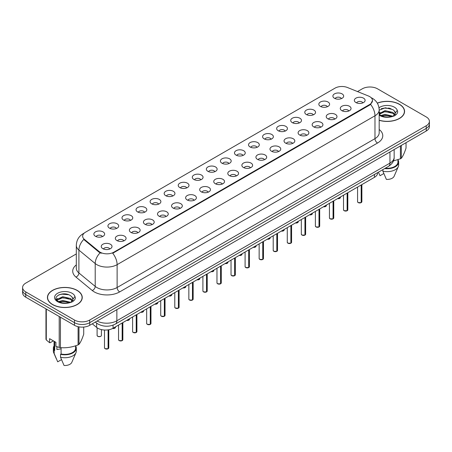 <?xml version="1.0" encoding="UTF-8"?>
<svg xmlns="http://www.w3.org/2000/svg" width="452" height="452" viewBox="0 0 452 452"><rect width="100%" height="100%" fill="white"/><g stroke="black" fill="none" stroke-linecap="round" stroke-linejoin="round"><path stroke-width="0.68" d="M320.411 106.401A5.384 3.107 180 0 1 319.344 105.519A5.384 3.107 180 0 1 321.129 101.66A5.384 3.107 180 0 1 328.028 102.005A5.384 3.107 180 0 1 329.096 105.519A5.384 3.107 180 0 1 320.411 106.401M327.372 106.723A3.232 1.864 0 0 0 326.502 105.813A3.232 1.864 0 0 0 323.321 105.344A3.232 1.864 0 0 0 321.067 106.723M306.354 114.52A5.384 3.107 180 0 1 305.286 113.638A5.384 3.107 180 0 1 307.066 109.774A5.384 3.107 180 0 1 313.965 110.124A5.384 3.107 180 0 1 315.033 113.638A5.384 3.107 180 0 1 306.354 114.52M313.309 114.842A3.232 1.864 0 0 0 312.445 113.932A3.232 1.864 0 0 0 309.258 113.458A3.232 1.864 0 0 0 307.01 114.842M292.291 122.639A5.384 3.107 180 0 1 291.224 121.757A5.384 3.107 180 0 1 293.009 117.893A5.384 3.107 180 0 1 299.908 118.243A5.384 3.107 180 0 1 300.976 121.757A5.384 3.107 180 0 1 292.291 122.639M299.252 122.961A3.232 1.864 0 0 0 298.382 122.051A3.232 1.864 0 0 0 295.201 121.577A3.232 1.864 0 0 0 292.947 122.961M278.234 130.752A5.384 3.107 180 0 1 277.161 129.877A5.384 3.107 180 0 1 278.946 126.012A5.384 3.107 180 0 1 285.845 126.357A5.384 3.107 180 0 1 286.913 129.877A5.384 3.107 180 0 1 278.234 130.752M285.189 131.074A3.232 1.864 0 0 0 284.325 130.17A3.232 1.864 0 0 0 281.138 129.696A3.232 1.864 0 0 0 278.89 131.074M264.171 138.871A5.384 3.107 180 0 1 263.104 137.996A5.384 3.107 180 0 1 264.883 134.131A5.384 3.107 180 0 1 271.788 134.476A5.384 3.107 180 0 1 272.855 137.996A5.384 3.107 180 0 1 264.171 138.871M271.127 139.193A3.232 1.864 0 0 0 270.262 138.284A3.232 1.864 0 0 0 267.081 137.815A3.232 1.864 0 0 0 264.827 139.193M250.109 146.99A5.384 3.107 180 0 1 249.041 146.109A5.384 3.107 180 0 1 250.826 142.25A5.384 3.107 180 0 1 257.725 142.595A5.384 3.107 180 0 1 258.793 146.109A5.384 3.107 180 0 1 250.109 146.99M257.069 147.312A3.232 1.864 0 0 0 256.199 146.403A3.232 1.864 0 0 0 253.018 145.934A3.232 1.864 0 0 0 250.764 147.312M236.051 155.109A5.384 3.107 180 0 1 234.983 154.228A5.384 3.107 180 0 1 236.763 150.363A5.384 3.107 180 0 1 243.662 150.714A5.384 3.107 180 0 1 244.735 154.228A5.384 3.107 180 0 1 236.051 155.109M243.006 155.431A3.232 1.864 0 0 0 242.142 154.522A3.232 1.864 0 0 0 238.961 154.047A3.232 1.864 0 0 0 236.707 155.431M221.988 163.223A5.384 3.107 180 0 1 220.921 162.347A5.384 3.107 180 0 1 222.706 158.482A5.384 3.107 180 0 1 229.605 158.827A5.384 3.107 180 0 1 230.673 162.347A5.384 3.107 180 0 1 221.988 163.223M228.949 163.545A3.232 1.864 0 0 0 228.079 162.641A3.232 1.864 0 0 0 224.898 162.166A3.232 1.864 0 0 0 222.644 163.545M207.931 171.342A5.384 3.107 180 0 1 206.863 170.466A5.384 3.107 180 0 1 208.643 166.602A5.384 3.107 180 0 1 215.542 166.946A5.384 3.107 180 0 1 216.61 170.466A5.384 3.107 180 0 1 207.931 171.342M214.886 171.664A3.232 1.864 0 0 0 214.022 170.754A3.232 1.864 0 0 0 210.841 170.285A3.232 1.864 0 0 0 208.587 171.664M193.868 179.461A5.384 3.107 180 0 1 192.801 178.58A5.384 3.107 180 0 1 194.586 174.721A5.384 3.107 180 0 1 201.485 175.065A5.384 3.107 180 0 1 202.552 178.58A5.384 3.107 180 0 1 193.868 179.461M200.829 179.783A3.232 1.864 0 0 0 199.959 178.873A3.232 1.864 0 0 0 196.778 178.404A3.232 1.864 0 0 0 194.524 179.783M179.811 187.58A5.384 3.107 180 0 1 178.738 186.699A5.384 3.107 180 0 1 180.523 182.834A5.384 3.107 180 0 1 187.422 183.184A5.384 3.107 180 0 1 188.49 186.699A5.384 3.107 180 0 1 179.811 187.58M186.766 187.902A3.232 1.864 0 0 0 185.902 186.992A3.232 1.864 0 0 0 182.715 186.518A3.232 1.864 0 0 0 180.467 187.902M165.748 195.693A5.384 3.107 180 0 1 164.681 194.818A5.384 3.107 180 0 1 166.466 190.953A5.384 3.107 180 0 1 173.365 191.298A5.384 3.107 180 0 1 174.432 194.818A5.384 3.107 180 0 1 165.748 195.693M172.709 196.021A3.232 1.864 0 0 0 171.839 195.111A3.232 1.864 0 0 0 168.658 194.637A3.232 1.864 0 0 0 166.404 196.021M151.686 203.812A5.384 3.107 180 0 1 150.618 202.937A5.384 3.107 180 0 1 152.403 199.072A5.384 3.107 180 0 1 159.302 199.417A5.384 3.107 180 0 1 160.37 202.937A5.384 3.107 180 0 1 151.686 203.812M158.646 204.134A3.232 1.864 0 0 0 157.782 203.225A3.232 1.864 0 0 0 154.595 202.756A3.232 1.864 0 0 0 152.347 204.134M137.628 211.931A5.384 3.107 180 0 1 136.56 211.05A5.384 3.107 180 0 1 138.34 207.191A5.384 3.107 180 0 1 145.239 207.536A5.384 3.107 180 0 1 146.312 211.05A5.384 3.107 180 0 1 137.628 211.931M144.583 212.254A3.232 1.864 0 0 0 143.719 211.344A3.232 1.864 0 0 0 140.538 210.875A3.232 1.864 0 0 0 138.284 212.254M123.565 220.051A5.384 3.107 180 0 1 122.498 219.169A5.384 3.107 180 0 1 124.283 215.305A5.384 3.107 180 0 1 131.182 215.655A5.384 3.107 180 0 1 132.25 219.169A5.384 3.107 180 0 1 123.565 220.051M130.526 220.373A3.232 1.864 0 0 0 129.656 219.463A3.232 1.864 0 0 0 126.475 218.988A3.232 1.864 0 0 0 124.221 220.373M109.508 228.164A5.384 3.107 180 0 1 108.44 227.288A5.384 3.107 180 0 1 110.22 223.424A5.384 3.107 180 0 1 117.119 223.768A5.384 3.107 180 0 1 118.187 227.288A5.384 3.107 180 0 1 109.508 228.164M116.463 228.492A3.232 1.864 0 0 0 115.599 227.582A3.232 1.864 0 0 0 112.418 227.107A3.232 1.864 0 0 0 110.164 228.492M95.445 236.283A5.384 3.107 180 0 1 94.378 235.407A5.384 3.107 180 0 1 96.163 231.543A5.384 3.107 180 0 1 103.062 231.887A5.384 3.107 180 0 1 104.129 235.407A5.384 3.107 180 0 1 95.445 236.283M102.406 236.605A3.232 1.864 0 0 0 101.536 235.701A3.232 1.864 0 0 0 98.355 235.226A3.232 1.864 0 0 0 96.101 236.605M334.474 98.282A5.384 3.107 180 0 1 333.406 97.406A5.384 3.107 180 0 1 335.186 93.541A5.384 3.107 180 0 1 342.085 93.886A5.384 3.107 180 0 1 343.153 97.406A5.384 3.107 180 0 1 334.474 98.282M341.429 98.604A3.232 1.864 0 0 0 340.565 97.7A3.232 1.864 0 0 0 337.384 97.225A3.232 1.864 0 0 0 335.13 98.604M341.859 110.667A5.384 3.107 180 0 1 340.791 109.785A5.384 3.107 180 0 1 342.571 105.921A5.384 3.107 180 0 1 349.475 106.271A5.384 3.107 180 0 1 350.543 109.785A5.384 3.107 180 0 1 341.859 110.667M348.814 110.989A3.232 1.864 0 0 0 347.95 110.079A3.232 1.864 0 0 0 344.769 109.604A3.232 1.864 0 0 0 342.514 110.989M327.796 118.786A5.384 3.107 180 0 1 326.728 117.904A5.384 3.107 180 0 1 328.514 114.04A5.384 3.107 180 0 1 335.412 114.39A5.384 3.107 180 0 1 336.48 117.904A5.384 3.107 180 0 1 327.796 118.786M334.757 119.108A3.232 1.864 0 0 0 333.887 118.198A3.232 1.864 0 0 0 330.706 117.723A3.232 1.864 0 0 0 328.451 119.108M313.739 126.899A5.384 3.107 180 0 1 312.671 126.023A5.384 3.107 180 0 1 314.451 122.159A5.384 3.107 180 0 1 321.349 122.503A5.384 3.107 180 0 1 322.417 126.023A5.384 3.107 180 0 1 313.739 126.899M320.694 127.221A3.232 1.864 0 0 0 319.83 126.317A3.232 1.864 0 0 0 316.649 125.842A3.232 1.864 0 0 0 314.394 127.221M299.676 135.018A5.384 3.107 180 0 1 298.608 134.137A5.384 3.107 180 0 1 300.394 130.278A5.384 3.107 180 0 1 307.292 130.622A5.384 3.107 180 0 1 308.36 134.137A5.384 3.107 180 0 1 299.676 135.018M306.637 135.34A3.232 1.864 0 0 0 305.767 134.43A3.232 1.864 0 0 0 302.586 133.961A3.232 1.864 0 0 0 300.331 135.34M285.619 143.137A5.384 3.107 180 0 1 284.551 142.256A5.384 3.107 180 0 1 286.331 138.391A5.384 3.107 180 0 1 293.229 138.741A5.384 3.107 180 0 1 294.297 142.256A5.384 3.107 180 0 1 285.619 143.137M292.574 143.459A3.232 1.864 0 0 0 291.709 142.549A3.232 1.864 0 0 0 288.529 142.075A3.232 1.864 0 0 0 286.274 143.459M271.556 151.256A5.384 3.107 180 0 1 270.488 150.375A5.384 3.107 180 0 1 272.273 146.51A5.384 3.107 180 0 1 279.172 146.86A5.384 3.107 180 0 1 280.24 150.375A5.384 3.107 180 0 1 271.556 151.256M278.517 151.578A3.232 1.864 0 0 0 277.647 150.669A3.232 1.864 0 0 0 274.466 150.194A3.232 1.864 0 0 0 272.211 151.578M257.499 159.37A5.384 3.107 180 0 1 256.425 158.494A5.384 3.107 180 0 1 258.211 154.629A5.384 3.107 180 0 1 265.109 154.974A5.384 3.107 180 0 1 266.177 158.494A5.384 3.107 180 0 1 257.499 159.37M264.454 159.692A3.232 1.864 0 0 0 263.589 158.788A3.232 1.864 0 0 0 260.403 158.313A3.232 1.864 0 0 0 258.154 159.692M243.436 167.489A5.384 3.107 180 0 1 242.368 166.607A5.384 3.107 180 0 1 244.153 162.748A5.384 3.107 180 0 1 251.052 163.093A5.384 3.107 180 0 1 252.12 166.607A5.384 3.107 180 0 1 243.436 167.489M250.397 167.811A3.232 1.864 0 0 0 249.527 166.901A3.232 1.864 0 0 0 246.346 166.432A3.232 1.864 0 0 0 244.091 167.811M229.373 175.608A5.384 3.107 180 0 1 228.305 174.726A5.384 3.107 180 0 1 230.091 170.862A5.384 3.107 180 0 1 236.989 171.212A5.384 3.107 180 0 1 238.057 174.726A5.384 3.107 180 0 1 229.373 175.608M236.334 175.93A3.232 1.864 0 0 0 235.469 175.02A3.232 1.864 0 0 0 232.283 174.545A3.232 1.864 0 0 0 230.034 175.93M215.316 183.727A5.384 3.107 180 0 1 214.248 182.845A5.384 3.107 180 0 1 216.028 178.981A5.384 3.107 180 0 1 222.926 179.331A5.384 3.107 180 0 1 224 182.845A5.384 3.107 180 0 1 215.316 183.727M222.271 184.049A3.232 1.864 0 0 0 221.407 183.139A3.232 1.864 0 0 0 218.226 182.664A3.232 1.864 0 0 0 215.971 184.049M201.253 191.84A5.384 3.107 180 0 1 200.185 190.964A5.384 3.107 180 0 1 201.971 187.1A5.384 3.107 180 0 1 208.869 187.444A5.384 3.107 180 0 1 209.937 190.964A5.384 3.107 180 0 1 201.253 191.84M208.214 192.162A3.232 1.864 0 0 0 207.344 191.258A3.232 1.864 0 0 0 204.163 190.784A3.232 1.864 0 0 0 201.908 192.162M187.196 199.959A5.384 3.107 180 0 1 186.128 199.083A5.384 3.107 180 0 1 187.908 195.219A5.384 3.107 180 0 1 194.806 195.563A5.384 3.107 180 0 1 195.874 199.083A5.384 3.107 180 0 1 187.196 199.959M194.151 200.281A3.232 1.864 0 0 0 193.286 199.372A3.232 1.864 0 0 0 190.106 198.903A3.232 1.864 0 0 0 187.851 200.281M173.133 208.078A5.384 3.107 180 0 1 172.065 207.197A5.384 3.107 180 0 1 173.85 203.338A5.384 3.107 180 0 1 180.749 203.682A5.384 3.107 180 0 1 181.817 207.197A5.384 3.107 180 0 1 173.133 208.078M180.094 208.4A3.232 1.864 0 0 0 179.224 207.491A3.232 1.864 0 0 0 176.043 207.022A3.232 1.864 0 0 0 173.788 208.4M159.076 216.197A5.384 3.107 180 0 1 158.008 215.316A5.384 3.107 180 0 1 159.788 211.451A5.384 3.107 180 0 1 166.686 211.802A5.384 3.107 180 0 1 167.754 215.316A5.384 3.107 180 0 1 159.076 216.197M166.031 216.519A3.232 1.864 0 0 0 165.166 215.61A3.232 1.864 0 0 0 161.98 215.135A3.232 1.864 0 0 0 159.731 216.519M145.013 224.311A5.384 3.107 180 0 1 143.945 223.435A5.384 3.107 180 0 1 145.73 219.57A5.384 3.107 180 0 1 152.629 219.915A5.384 3.107 180 0 1 153.697 223.435A5.384 3.107 180 0 1 145.013 224.311M151.974 224.633A3.232 1.864 0 0 0 151.104 223.729A3.232 1.864 0 0 0 147.923 223.254A3.232 1.864 0 0 0 145.668 224.633M130.95 232.43A5.384 3.107 180 0 1 129.882 231.554A5.384 3.107 180 0 1 131.668 227.689A5.384 3.107 180 0 1 138.566 228.034A5.384 3.107 180 0 1 139.634 231.554A5.384 3.107 180 0 1 130.95 232.43M137.911 232.752A3.232 1.864 0 0 0 137.046 231.842A3.232 1.864 0 0 0 133.86 231.373A3.232 1.864 0 0 0 131.611 232.752M116.893 240.549A5.384 3.107 180 0 1 115.825 239.667A5.384 3.107 180 0 1 117.605 235.808A5.384 3.107 180 0 1 124.509 236.153A5.384 3.107 180 0 1 125.577 239.667A5.384 3.107 180 0 1 116.893 240.549M123.848 240.871A3.232 1.864 0 0 0 122.984 239.961A3.232 1.864 0 0 0 119.803 239.492A3.232 1.864 0 0 0 117.548 240.871M102.83 248.668A5.384 3.107 180 0 1 101.762 247.786A5.384 3.107 180 0 1 103.548 243.922A5.384 3.107 180 0 1 110.446 244.272A5.384 3.107 180 0 1 111.514 247.786A5.384 3.107 180 0 1 102.83 248.668M109.791 248.99A3.232 1.864 0 0 0 108.921 248.08A3.232 1.864 0 0 0 105.74 247.606A3.232 1.864 0 0 0 103.485 248.99M355.922 102.547A5.384 3.107 180 0 1 354.848 101.666A5.384 3.107 180 0 1 356.634 97.807A5.384 3.107 180 0 1 363.532 98.152A5.384 3.107 180 0 1 364.6 101.666A5.384 3.107 180 0 1 355.922 102.547M362.877 102.87A3.232 1.864 0 0 0 362.012 101.96A3.232 1.864 0 0 0 358.826 101.491A3.232 1.864 0 0 0 356.577 102.87M368.357 95.96A9.69 5.593 180 0 1 369.651 96.587A9.69 5.593 180 0 1 372.488 100.542A9.69 5.593 180 0 1 369.651 104.497L113.819 252.199A9.69 5.593 180 0 1 99.033 251.448L84.4 239.385A9.69 5.593 180 0 1 82.643 236.176A9.69 5.593 180 0 1 85.484 232.221L335.045 88.134A9.69 5.593 180 0 1 347.458 87.507L368.357 95.96M377.623 172.658L377.623 172.93A10.769 6.215 180 0 1 374.465 177.325L113.062 328.242A10.769 6.215 180 0 1 96.632 327.412L92.281 323.83M379.183 120.317A17.408 10.051 0 0 0 404.568 111.384A17.408 10.051 0 0 0 399.472 104.276A17.408 10.051 0 0 0 377.29 103.107M77.145 290.37A17.408 10.051 0 0 0 58.178 288.19A17.408 10.051 0 0 0 47.432 297.472A17.408 10.051 0 0 0 52.528 304.58A17.408 10.051 0 0 0 71.501 306.761A17.408 10.051 0 0 0 82.247 297.472A17.408 10.051 0 0 0 77.145 290.37M372.488 100.542L370.589 104.395L369.651 105.079L112.729 253.267A12.56 7.255 60 0 1 117.119 264.652A14.357 8.289 180 0 1 96.818 264.652A14.357 8.289 180 0 1 95.208 263.544L78.902 250.103A14.357 8.289 180 0 1 76.309 245.346L76.309 268.205A14.357 8.289 0 0 0 78.902 272.957L95.208 286.404A14.357 8.289 0 0 0 96.818 287.512A14.357 8.289 0 0 0 117.119 287.512L374.979 138.64A14.357 8.289 0 0 0 379.183 132.775L379.183 109.921A14.357 8.289 180 0 1 374.979 115.78A12.56 7.255 -120 0 0 370.589 104.395M76.309 253.928L25.753 283.116A10.769 6.215 0 0 0 22.6 287.512L22.6 292.789A10.769 6.215 0 0 0 25.753 297.184L74.484 325.316L74.484 322.677A10.769 6.215 0 0 0 89.711 322.677L426.247 128.379A10.769 6.215 0 0 0 429.4 123.984A10.769 6.215 0 0 1 426.247 128.379L89.711 322.677A10.769 6.215 0 0 1 74.484 322.677L25.753 294.546L74.484 322.677L74.484 320.039A10.769 6.215 0 0 0 89.711 320.039L426.247 125.746A10.769 6.215 0 0 0 429.4 121.345A10.769 6.215 0 0 0 426.247 116.949L377.516 88.818A10.769 6.215 0 0 0 362.289 88.818L357.515 91.575M22.6 290.15A10.769 6.215 0 0 0 25.753 294.546A10.769 6.215 0 0 1 22.6 290.15M101.208 253.267L99.033 252.171L83.744 239.441A12.56 8.402 129.5 0 0 78.902 250.103L78.902 272.957A3.588 2.401 -50.5 0 1 75.964 277.082A17.944 10.362 180 0 1 76.309 264.917M22.6 287.512A10.769 6.215 0 0 0 25.753 291.907L74.484 320.039M74.484 325.316A10.769 6.215 0 0 0 89.711 325.316L426.247 131.018A10.769 6.215 0 0 0 429.4 126.622L429.4 121.345M361.182 202.609L358.216 202.603L357.572 201.688A2.153 1.243 0 0 0 358.204 202.569A2.153 1.243 0 0 0 361.182 202.609L361.182 184.998M361.165 202.637L361.131 202.637A2.079 1.203 180 0 1 358.255 202.598M361.182 202.519L361.312 184.919M347.119 210.722L344.158 210.722L343.514 209.807A2.153 1.243 0 0 0 344.142 210.688A2.153 1.243 0 0 0 347.119 210.722L347.119 193.111M347.108 210.756L347.074 210.751A2.079 1.203 180 0 1 344.192 210.717M347.119 210.638L347.255 193.038M333.062 218.841L330.096 218.836L329.452 217.926A2.153 1.243 0 0 0 330.084 218.808A2.153 1.243 0 0 0 333.062 218.841L333.062 201.23M333.045 218.875L333.011 218.87A2.079 1.203 180 0 1 330.135 218.836M333.062 218.757L333.192 201.157M318.999 226.96L316.038 226.955L315.389 226.045A2.153 1.243 0 0 0 316.021 226.921A2.153 1.243 0 0 0 318.999 226.96L318.999 209.349M318.982 226.994L318.954 226.989A2.079 1.203 180 0 1 316.072 226.949M318.999 226.87L319.135 209.27M304.942 235.08L301.976 235.074L301.331 234.159A2.153 1.243 0 0 0 301.964 235.04A2.153 1.243 0 0 0 304.942 235.08L304.942 217.468M304.925 235.113L304.891 235.108A2.079 1.203 180 0 1 302.015 235.068M304.942 234.989L305.072 217.389M379.183 120.198A17.227 9.944 0 0 0 404.387 111.384A17.227 9.944 0 0 0 399.342 104.35A17.227 9.944 0 0 0 377.352 103.209M380.895 115.514L385.059 114.333L392.986 116.226M390.89 116.074L384.42 115.52L381.855 115.983L385.059 115.266L392.082 116.61M379.183 113.616L385.059 110.61L392.901 112.446L394.782 114.407M379.301 114.277L385.059 111.542L392.901 113.379L394.472 114.848M379.183 114.136L380.657 115.373C383.799 117.074 387.511 117.509 391.794 116.672L394.071 116.011C396.263 114.887 397.477 113.48 397.72 111.797L397.268 110.344L395.274 113.141A8.113 4.684 0 0 0 394.359 110.977L395.268 113.254M394.359 110.977L392.907 109.655L385.392 107.779L379.183 110.164M395.155 113.701L393.172 116.091M393.432 160.918L400.41 158.81A19.379 11.193 0 0 0 401.308 158.29C402.879 156.33 404.455 152.929 406.037 148.103L406.037 142.685M385.324 168.212A10.769 6.215 0 0 0 397.929 162.082L397.929 159.697M384.714 168.562A11.486 6.633 0 0 0 398.647 162.082A11.486 6.633 0 0 0 397.929 159.776M382.855 169.636L382.855 171.161A11.486 6.633 0 0 0 398.302 166.624A11.486 6.633 0 0 0 398.647 165.014L398.647 162.082M382.855 171.161L386.37 179.393A7.181 4.147 0 0 0 394.127 176.274L398.302 166.624M400.41 158.81L400.41 145.934M401.308 145.414L401.308 158.29M383.816 173.54L380.025 175.726L378.703 172.822M381.245 108.717L384.42 108.073L390.969 108.649M381.844 112.265L384.42 111.797L390.89 112.35M394.426 113.859L394.918 114.181M395.15 114.35L395.816 114.898M379.183 112.864L379.991 112.458M52.658 304.507A17.227 9.944 0 0 0 71.433 306.665A17.227 9.944 0 0 0 82.066 297.472A17.227 9.944 0 0 0 77.021 290.444A17.227 9.944 0 0 0 58.246 288.286A17.227 9.944 0 0 0 47.613 297.472A17.227 9.944 0 0 0 52.658 304.507M57.297 346.865A8.113 4.684 0 0 0 56.884 347.661M56.884 346.718L56.884 349.52L61.088 348.831M58.574 301.603L62.738 300.427L70.659 302.315M68.568 302.162L62.099 301.608L59.534 302.072L62.738 301.354L69.761 302.704M56.754 300.1L57.003 299.393L62.738 296.704L70.574 298.535L72.461 300.501M56.98 300.365L62.738 297.636L70.574 299.467L72.15 300.942M72.037 297.071L70.585 295.744C63.105 290.455 50.641 297.359 58.336 301.461C61.478 303.168 65.19 303.597 69.467 302.767L71.749 302.1C73.942 300.976 75.156 299.574 75.394 297.891L74.947 296.433L72.953 299.235A8.113 4.684 0 0 0 72.037 297.071L72.947 299.343M72.828 299.789L70.851 302.179M53.387 340.864L50.166 342.723L49.579 342.684L49.579 338.667L55.924 342.333L55.924 346.351L59.212 347.441A19.379 11.193 0 0 0 60.438 347.633C66.297 348.142 72.179 347.232 78.089 344.899A19.379 11.193 0 0 0 78.987 344.384C80.558 342.418 82.134 339.023 83.716 334.192L83.716 327.067M61.088 347.678L61.088 354.001A10.769 6.215 0 0 0 75.608 348.176L75.608 345.791M61.088 354.001L60.534 354.323A11.486 6.633 0 0 0 76.326 348.176A11.486 6.633 0 0 0 75.608 345.865M60.534 354.323L60.534 357.255A11.486 6.633 0 0 0 75.981 352.713A11.486 6.633 0 0 0 76.326 351.108L76.326 348.176M60.534 357.255L64.048 365.482A7.181 4.147 0 0 0 71.8 362.368L75.981 352.713M78.089 344.899L78.089 326.689M78.987 326.869L78.987 344.384M60.438 317.208L60.438 347.633M59.212 347.441L59.212 316.496M46.29 309.038L46.29 339.983L49.579 342.684M46.29 339.983A19.379 11.193 0 0 1 45.963 339.271L45.963 308.852M54.07 341.26L54.07 348.176A10.769 6.215 0 0 0 54.743 350.34L54.743 341.65M54.07 345.865A11.486 6.633 0 0 0 53.353 348.176A11.486 6.633 0 0 0 54.189 350.662L54.743 350.34M53.353 348.176L53.353 351.108A11.486 6.633 0 0 0 53.698 352.713A11.486 6.633 0 0 0 54.189 353.588L54.189 350.662M61.489 359.634L57.703 361.82L54.189 353.588M58.918 294.811L62.099 294.167L68.647 294.744M56.466 299.665L57.042 299.32M59.523 298.354L62.099 297.885L68.568 298.439M72.105 299.953L72.597 300.275M72.828 300.444L73.495 300.992M56.291 299.314L57.664 298.546M290.879 243.193L287.918 243.193L287.269 242.278A2.153 1.243 0 0 0 287.901 243.159A2.153 1.243 0 0 0 290.879 243.193L290.879 225.582M290.862 243.227L290.828 243.221A2.079 1.203 180 0 1 287.952 243.187M290.879 243.108L291.015 225.508M276.816 251.312L273.855 251.306L273.211 250.397A2.153 1.243 0 0 0 273.839 251.278A2.153 1.243 0 0 0 276.816 251.312L276.816 233.701M276.805 251.346L276.771 251.34A2.079 1.203 180 0 1 273.889 251.306M276.816 251.227L276.952 233.627M262.759 259.431L259.793 259.425L259.149 258.516A2.153 1.243 0 0 0 259.781 259.392A2.153 1.243 0 0 0 262.759 259.431L262.759 241.82M262.742 259.465L262.708 259.459A2.079 1.203 180 0 1 259.832 259.425M262.759 259.341L262.889 241.741M248.696 267.55L245.735 267.544L245.091 266.629A2.153 1.243 0 0 0 245.718 267.511A2.153 1.243 0 0 0 248.696 267.55L248.696 249.939M248.685 267.584L248.651 267.578A2.079 1.203 180 0 1 245.769 267.539M248.696 267.46L248.832 249.86M234.639 275.663L231.673 275.663L231.028 274.748A2.153 1.243 0 0 0 231.661 275.63A2.153 1.243 0 0 0 234.639 275.663L234.639 258.052M234.622 275.697L234.588 275.692A2.079 1.203 180 0 1 231.712 275.658M234.639 275.579L234.769 257.979M220.576 283.783L217.615 283.777L216.971 282.867A2.153 1.243 0 0 0 217.598 283.749A2.153 1.243 0 0 0 220.576 283.783L220.576 266.171M220.565 283.816L220.531 283.811A2.079 1.203 180 0 1 217.649 283.777M220.576 283.698L220.712 266.098M206.519 291.902L203.553 291.896L202.908 290.986A2.153 1.243 0 0 0 203.541 291.862A2.153 1.243 0 0 0 206.519 291.902L206.519 274.291M206.502 291.935L206.468 291.93A2.079 1.203 180 0 1 203.592 291.896M206.519 291.811L206.649 274.211M192.456 300.021L189.495 300.015L188.846 299.105A2.153 1.243 0 0 0 189.478 299.981A2.153 1.243 0 0 0 192.456 300.021L192.456 282.41M192.439 300.055L192.405 300.049A2.079 1.203 180 0 1 189.529 300.009M192.456 299.93L192.592 282.33M178.393 308.14L175.432 308.134L174.788 307.219A2.153 1.243 0 0 0 175.416 308.1A2.153 1.243 0 0 0 178.393 308.14L178.393 290.523M178.382 308.168L178.348 308.162A2.079 1.203 180 0 1 175.466 308.128M178.393 308.049L178.529 290.45M164.336 316.253L161.375 316.247L160.726 315.338A2.153 1.243 0 0 0 161.358 316.219A2.153 1.243 0 0 0 164.336 316.253L164.336 298.642M164.319 316.287L164.285 316.281A2.079 1.203 180 0 1 161.409 316.247M164.336 316.168L164.466 298.569M150.273 324.372L147.312 324.366L146.668 323.457A2.153 1.243 0 0 0 147.295 324.333A2.153 1.243 0 0 0 150.273 324.372L150.273 306.761M150.262 324.406L150.228 324.4A2.079 1.203 180 0 1 147.346 324.366M150.273 324.282L150.409 306.682M136.216 332.491L133.25 332.486L132.605 331.576A2.153 1.243 0 0 0 133.238 332.452A2.153 1.243 0 0 0 136.216 332.491L136.216 314.88M136.199 332.525L136.165 332.519A2.079 1.203 180 0 1 133.289 332.48M136.216 332.401L136.346 314.801M122.153 340.61L119.192 340.605L118.548 339.689A2.153 1.243 0 0 0 119.175 340.571A2.153 1.243 0 0 0 122.153 340.61L122.153 322.994M122.142 340.638L122.108 340.638A2.079 1.203 180 0 1 119.226 340.599M122.153 340.52L122.289 322.92M108.096 348.724L105.13 348.718L104.485 347.808A2.153 1.243 0 0 0 105.118 348.69A2.153 1.243 0 0 0 108.096 348.724L108.096 329.875M108.079 348.758L108.045 348.752A2.079 1.203 180 0 1 105.169 348.718M108.096 348.639L108.226 329.853M84.4 239.385L84.4 240.102M99.033 251.448L99.033 252.171M113.819 252.199L113.819 252.781M369.651 104.497L369.651 105.079M374.465 174.478L374.465 177.325M96.632 323.118L96.632 327.412M113.062 325.141L113.062 328.242M119.661 291.907A3.588 2.074 60 0 1 117.119 287.512L117.119 264.652L374.979 115.78L374.979 138.64A3.588 2.074 60 0 0 377.516 143.035L119.661 291.907A17.944 10.362 180 0 1 94.282 291.907A17.944 10.362 180 0 1 92.27 290.523L75.964 277.082M83.959 233.362A12.56 7.255 -120 0 0 83.111 233.735C78.817 236.311 76.552 240.181 76.309 245.346M100.101 252.832A12.56 8.402 129.5 0 0 95.208 263.544L95.208 286.404A3.588 2.401 -50.5 0 1 92.27 290.523M379.183 129.492A17.944 10.362 180 0 1 377.516 143.035M89.711 320.039L89.711 325.316M426.247 125.746L426.247 131.018M25.753 291.907L25.753 297.184M97.084 321.061A14.357 8.289 0 0 0 116.865 320.773L389.952 163.11A14.357 8.289 0 0 0 394.161 157.245C394.263 160.81 392.364 163.861 388.466 166.392L115.379 324.061A7.181 4.147 60 0 0 116.865 320.773L116.865 309.637M389.952 151.974L389.952 163.11A7.181 4.147 60 0 1 388.466 166.392M95.525 321.96A7.181 4.802 129.5 0 0 96.27 322.83L95.344 322.067M361.312 202.53A2.153 1.243 0 0 0 361.877 201.688L361.877 184.591M337.604 198.609A2.153 1.243 0 0 0 340.435 197.428L339.311 198.547L337.565 198.631M339.78 198.321A2.079 1.203 180 0 1 337.587 198.62M347.255 210.649A2.153 1.243 0 0 0 347.82 209.807L347.82 192.71M333.192 218.768A2.153 1.243 0 0 0 333.757 217.926L333.757 200.829M319.135 226.881A2.153 1.243 0 0 0 319.7 226.045L319.7 208.943M305.072 235A2.153 1.243 0 0 0 305.637 234.159L305.637 217.062M323.547 206.722A2.153 1.243 0 0 0 326.372 205.541L325.254 206.666L323.508 206.745A2.079 1.203 180 0 0 325.717 206.44M311.654 214.553A2.079 1.203 180 0 1 309.467 214.853A2.153 1.243 0 0 0 312.315 213.66L311.191 214.779L309.445 214.864M295.422 222.96A2.153 1.243 0 0 0 298.252 221.779L297.133 222.898L295.388 222.983M297.597 222.672A2.079 1.203 180 0 1 295.405 222.972M389.551 108.192A14.357 8.289 0 0 0 388.127 108.096M397.268 110.344A10.266 5.927 0 0 0 394.421 107.192A10.266 5.927 0 0 0 379.008 107.779M379.183 115.113A10.266 5.927 0 0 0 379.9 115.576A10.266 5.927 0 0 0 391.794 116.672M67.229 294.286A14.357 8.289 0 0 0 65.8 294.19M74.947 296.433A10.266 5.927 0 0 0 72.1 293.286A10.266 5.927 0 0 0 57.579 293.286A10.266 5.927 0 0 0 57.579 301.665A10.266 5.927 0 0 0 69.467 302.767M291.015 243.119A2.153 1.243 0 0 0 291.58 242.278L291.58 225.181M276.952 251.239A2.153 1.243 0 0 0 277.517 250.397L277.517 233.3M262.889 259.352A2.153 1.243 0 0 0 263.459 258.516L263.459 241.419M281.364 231.079A2.153 1.243 0 0 0 284.189 229.898L283.071 231.017L281.325 231.102M283.534 230.791A2.079 1.203 180 0 1 281.342 231.091M267.301 239.193A2.153 1.243 0 0 0 270.132 238.018L269.008 239.136L267.268 239.215M269.477 238.91A2.079 1.203 180 0 1 267.285 239.204M253.244 247.312A2.153 1.243 0 0 0 256.069 246.131L254.951 247.25L253.205 247.334M255.414 247.024A2.079 1.203 180 0 1 253.222 247.323M248.832 267.471A2.153 1.243 0 0 0 249.397 266.629L249.397 249.532M234.769 275.59A2.153 1.243 0 0 0 235.334 274.748L235.334 257.651M220.712 283.709A2.153 1.243 0 0 0 221.277 282.867L221.277 265.77M206.649 291.822A2.153 1.243 0 0 0 207.214 290.986L207.214 273.889M192.592 299.942A2.153 1.243 0 0 0 193.157 299.105L193.157 282.003M239.181 255.431A2.153 1.243 0 0 0 242.012 254.25L240.888 255.369L239.142 255.453M241.357 255.143A2.079 1.203 180 0 1 239.164 255.442M225.124 263.55A2.153 1.243 0 0 0 227.949 262.369L226.831 263.488L225.085 263.572A2.079 1.203 180 0 0 227.294 263.262M213.231 271.381A2.079 1.203 180 0 1 211.044 271.675A2.153 1.243 0 0 0 213.892 270.488L212.768 271.607L211.022 271.686M199.174 279.5A2.079 1.203 180 0 1 196.982 279.794A2.153 1.243 0 0 0 199.829 278.601L198.71 279.72L196.965 279.805M182.941 287.901A2.153 1.243 0 0 0 185.772 286.721L184.648 287.839L182.902 287.924M185.111 287.613A2.079 1.203 180 0 1 182.919 287.913M178.529 308.061A2.153 1.243 0 0 0 179.094 307.219L179.094 290.122M164.466 316.18A2.153 1.243 0 0 0 165.036 315.338L165.036 298.241M150.409 324.293A2.153 1.243 0 0 0 150.974 323.457L150.974 306.36M136.346 332.412A2.153 1.243 0 0 0 136.911 331.576L136.911 314.473M122.289 340.531A2.153 1.243 0 0 0 122.854 339.689L122.854 322.592M108.226 348.65A2.153 1.243 0 0 0 108.791 347.808L108.791 329.757M168.878 296.02A2.153 1.243 0 0 0 171.709 294.84L170.59 295.958L168.845 296.043A2.079 1.203 180 0 0 171.054 295.732M156.991 303.851A2.079 1.203 180 0 1 154.799 304.151A2.153 1.243 0 0 0 157.646 302.959L156.528 304.077L154.782 304.156M140.758 312.253A2.153 1.243 0 0 0 143.589 311.072L142.465 312.191L140.719 312.276M142.934 311.97A2.079 1.203 180 0 1 140.741 312.264M126.701 320.372A2.153 1.243 0 0 0 129.526 319.191L128.408 320.31L126.662 320.395A2.079 1.203 180 0 0 128.871 320.084M112.621 328.485A2.153 1.243 0 0 0 115.469 327.31L114.345 328.429L112.582 328.508M114.814 328.203A2.079 1.203 180 0 1 112.599 328.497M97.728 336.305A2.153 1.243 0 0 0 100.078 336.576A2.153 1.243 0 0 0 101.406 335.429C101.242 336.48 100.022 336.785 97.745 336.339L97.101 335.429A2.153 1.243 0 0 0 97.728 336.305M100.751 336.322A2.079 1.203 180 0 1 97.779 336.333M379.183 109.921C378.94 104.757 376.674 100.886 372.375 98.304L371.092 97.649M84.292 233.051L83.111 233.735M115.379 324.061C109.604 326.96 103.824 326.96 98.05 324.061L96.27 322.83M394.161 157.245L394.161 149.544M357.572 201.688L357.572 187.077M361.877 201.688L361.301 202.564M340.435 197.428L340.435 196.976M343.514 209.807L343.514 195.196M347.82 209.807L347.238 210.683M329.452 217.926L329.452 203.315M333.757 217.926L333.18 218.796M315.389 226.045L315.389 211.434M319.7 226.045L319.118 226.915M301.331 234.159L301.331 219.548M305.637 234.159L305.055 235.034M326.372 205.541L326.372 205.089M312.315 213.66L312.315 213.208M298.252 221.779L298.252 221.327M404.387 112.825L404.387 111.384M82.066 298.913L82.066 297.472M56.381 358.916L53.698 352.713M47.613 298.913L47.613 297.472M287.269 242.278L287.269 227.667M291.58 242.278L290.998 243.153M273.211 250.397L273.211 235.786M277.517 250.397L276.935 251.267M259.149 258.516L259.149 243.905M263.459 258.516L262.878 259.386M284.189 229.898L284.189 229.446M270.132 238.018L270.132 237.56M256.069 246.131L256.069 245.679M245.091 266.629L245.091 252.018M249.397 266.629L248.815 267.505M231.028 274.748L231.028 260.137M235.334 274.748L234.757 275.624M216.971 282.867L216.971 268.256M221.277 282.867L220.695 283.737M202.908 290.986L202.908 276.375M207.214 290.986L206.637 291.856M188.846 299.105L188.846 284.489M193.157 299.105L192.575 299.975M242.012 254.25L242.012 253.798M227.949 262.369L227.949 261.917M213.892 270.488L213.892 270.03M199.829 278.601L199.829 278.149M185.772 286.721L185.772 286.269M174.788 307.219L174.788 292.608M179.094 307.219L178.512 308.094M160.726 315.338L160.726 300.727M165.036 315.338L164.455 316.214M146.668 323.457L146.668 308.846M150.974 323.457L150.392 324.327M132.605 331.576L132.605 316.959M136.911 331.576L136.334 332.446M118.548 339.689L118.548 325.078M122.854 339.689L122.272 340.565M104.485 347.808L104.485 330.039M108.791 347.808L108.214 348.684M171.709 294.84L171.709 294.388M157.646 302.959L157.646 302.507M143.589 311.072L143.589 310.62M129.526 319.191L129.526 318.739M115.469 327.31L115.469 326.858M101.406 335.429L101.406 329.61M97.101 335.429L97.101 327.773"/></g></svg>
